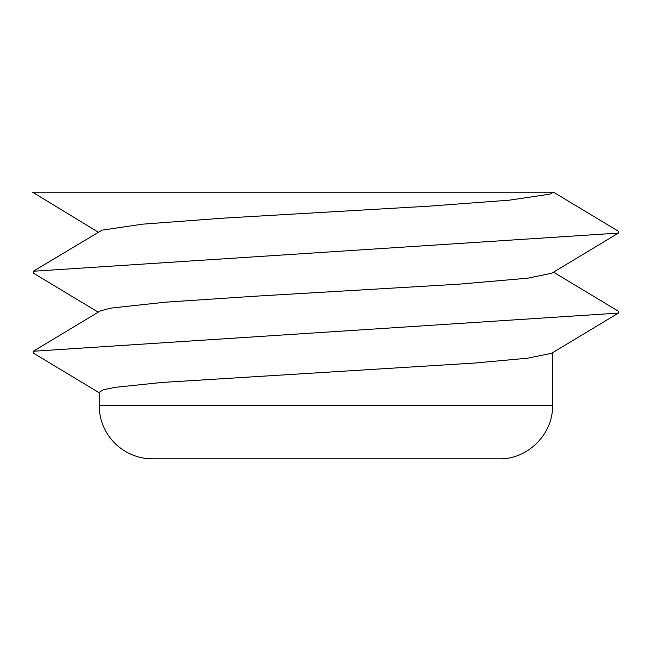 <?xml version="1.0" encoding="UTF-8"?>
<svg xmlns="http://www.w3.org/2000/svg" width="651" height="651" viewBox="0 0 651 651"><rect width="100%" height="100%" fill="white"/><g stroke="black" fill="none" stroke-linecap="round" stroke-linejoin="round"><path stroke-width="0.98" d="M152.546 458.825A53.333 53.333 0 0 1 99.212 405.5L552.528 405.5C553.26 433.989 527.692 459.557 499.195 458.825L152.546 458.825M552.528 192.175L32.566 192.175L98.22 232.171M33.323 271.239L101.987 230.169L142.488 224.172L222.959 218.175L428.773 206.172L509.253 200.174L549.753 194.177L553.496 192.175L618.409 231.251L618.45 233.082L33.323 271.239L33.347 273.094M553.505 272.167L618.45 311.259L618.434 313.082L33.331 351.247L33.299 353.078L99.212 392.765M33.331 351.247L100.221 310.975L110.296 308.167L165.59 302.17L255.827 296.164L459.101 284.17L527.831 278.172L551.779 273.208M618.409 313.082L551.519 353.355L527.489 358.205L474.538 363.055L161.904 382.462L115.455 387.312L103.33 389.737L99.212 392.301M459.199 405.5L192.541 405.5M98.228 312.179L33.339 273.111M551.552 273.347L618.434 233.082M99.212 392.162L99.212 405.5M552.528 352.752L552.528 405.5"/></g></svg>
